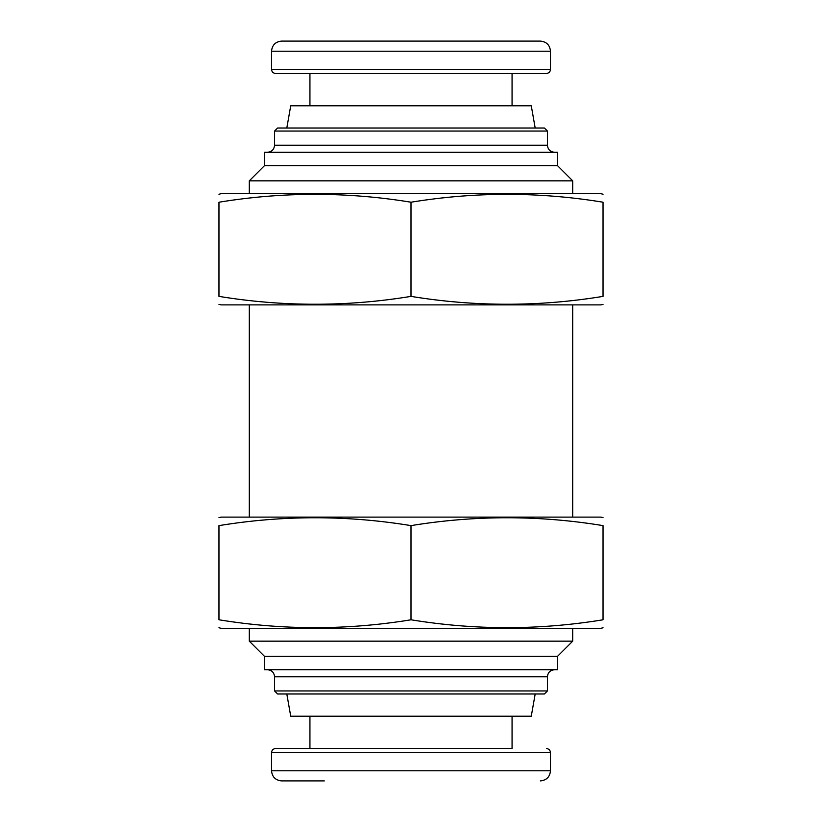 <?xml version="1.0" encoding="UTF-8"?>
<svg xmlns="http://www.w3.org/2000/svg" width="822" height="822" viewBox="0 0 822 822"><rect width="100%" height="100%" fill="white"/><g stroke="black" fill="none" stroke-linecap="round" stroke-linejoin="round"><path stroke-width="1.23" d="M271.527 51.211L550.473 51.211C549.877 45.066 546.507 41.696 540.362 41.1L281.638 41.1C275.493 41.696 272.133 45.066 271.527 51.211L271.527 69.397C271.774 71.853 273.12 73.199 275.576 73.446L546.424 73.446L512.065 73.446L512.065 105.781M497.69 41.1L324.31 41.1M309.935 73.446L309.935 105.781M535.184 128.016L531.269 105.781L290.731 105.781L286.816 128.016L544.411 128.016L277.589 128.016L274.558 131.047L274.558 145.196C274.147 149.491 271.784 151.854 267.489 152.275M264.458 165.684L557.542 165.684L557.542 152.275L264.458 152.275L264.458 165.684L249.292 180.84L249.292 193.704M557.542 165.684L572.708 180.84L249.292 180.84M572.708 628.296L572.708 641.16L249.292 641.16L249.292 628.296M249.292 304.88L249.292 517.12M572.708 641.16L557.542 656.316L264.458 656.316L249.292 641.16M557.542 656.316L557.542 669.725L264.458 669.725L264.458 656.316M554.511 669.725C550.175 670.187 547.822 672.54 547.442 676.804L274.558 676.804C274.147 672.509 271.784 670.146 267.489 669.725M274.558 676.804L274.558 690.953L277.589 693.984L544.411 693.984L286.816 693.984L290.731 716.219L531.269 716.219L535.184 693.984M512.065 716.219L512.065 748.554L309.935 748.554L309.935 716.219M512.065 748.554L275.576 748.554C273.12 748.801 271.774 750.147 271.527 752.603L271.527 770.789C272.133 776.934 275.493 780.304 281.638 780.9L324.31 780.9M218.971 304.335L220.995 304.88L601.005 304.88L603.029 304.335M603.029 296.382C603.029 306.842 603.029 306.842 603.029 296.382C539.016 306.863 475.013 306.863 411 296.382C346.987 306.863 282.984 306.863 218.971 296.382C218.971 306.842 218.971 306.842 218.971 296.382L218.971 202.212C218.971 191.742 218.971 191.742 218.971 202.212C282.984 191.732 346.987 191.732 411 202.212C475.013 191.732 539.016 191.732 603.029 202.212C603.029 191.742 603.029 191.742 603.029 202.212L603.029 296.382M218.971 194.249L220.995 193.704L601.005 193.704L603.029 194.249M411 202.212L411 296.382M603.029 517.665L601.005 517.12L220.995 517.12L218.971 517.665M218.971 525.618C282.984 515.137 346.987 515.137 411 525.618C475.013 515.137 539.016 515.137 603.029 525.618C603.029 515.158 603.029 515.158 603.029 525.618L603.029 619.788C603.029 630.258 603.029 630.258 603.029 619.788C539.016 630.269 475.013 630.269 411 619.788C346.987 630.269 282.984 630.269 218.971 619.788C218.971 630.258 218.971 630.258 218.971 619.788L218.971 525.618C218.971 515.158 218.971 515.158 218.971 525.618M603.029 627.751L601.005 628.296L220.995 628.296L218.971 627.751M411 619.788L411 525.618M550.473 51.211L550.473 69.397L271.527 69.397M544.411 128.016L547.442 131.047L274.558 131.047M547.442 131.047L547.442 145.196L274.558 145.196M547.442 676.804L547.442 690.953L274.558 690.953M546.424 748.554C548.88 748.801 550.226 750.147 550.473 752.603L271.527 752.603M550.473 752.603L550.473 770.789L271.527 770.789M550.473 69.397C550.257 71.833 548.901 73.179 546.424 73.446M547.442 145.196C547.822 149.46 550.175 151.813 554.511 152.275M572.708 180.84L572.708 193.704M572.708 304.88L572.708 517.12M547.442 690.953L544.411 693.984M550.473 770.789C549.867 776.934 546.507 780.304 540.362 780.9"/></g></svg>
